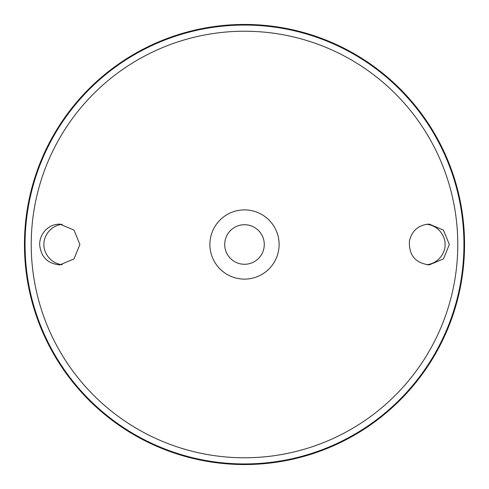 <?xml version="1.0" encoding="UTF-8"?>
<svg xmlns="http://www.w3.org/2000/svg" width="489" height="489" viewBox="0 0 489 489"><rect width="100%" height="100%" fill="white"/><g stroke="black" fill="none" stroke-linecap="round" stroke-linejoin="round"><path stroke-width="0.73" d="M244.5 209.885A34.615 34.615 0 0 1 274.476 261.804A34.615 34.615 0 0 1 214.524 261.804A34.615 34.615 0 0 1 244.5 209.885M43.851 232.037C47.965 226.896 53.283 224.249 59.799 224.103L74.016 230.081L79.884 244.506L74.01 258.919L59.799 264.897C47.567 263.687 40.85 256.884 39.652 244.5C39.682 239.891 41.088 235.735 43.851 232.037M409.44 240.832C408.688 255.056 415.277 263.076 429.201 264.897L443.437 258.925L449.348 244.506L443.437 230.074L429.201 224.103C418.663 224.848 412.074 230.423 409.44 240.832M244.5 24.45A220.05 220.05 0 0 1 435.069 354.525A220.05 220.05 0 0 1 53.931 354.525A220.05 220.05 0 0 1 244.5 24.45M62.176 224.243C48.234 226.15 43.387 238.815 43.949 244.5C43.387 250.185 48.234 262.85 62.182 264.757M426.818 224.243C440.766 226.15 445.613 238.815 445.051 244.5C445.613 250.185 440.766 262.85 426.818 264.757M244.5 224.72A19.78 19.78 0 0 1 261.627 254.39A19.78 19.78 0 0 1 227.373 254.39A19.78 19.78 0 0 1 244.5 224.72M244.5 31.229A213.271 213.271 0 0 1 429.201 351.139A213.271 213.271 0 0 1 59.799 351.139A213.271 213.271 0 0 1 244.5 31.229M244.5 25.055A219.445 219.445 0 0 1 434.544 354.219A219.445 219.445 0 0 1 54.456 354.219A219.445 219.445 0 0 1 244.5 25.055"/></g></svg>
